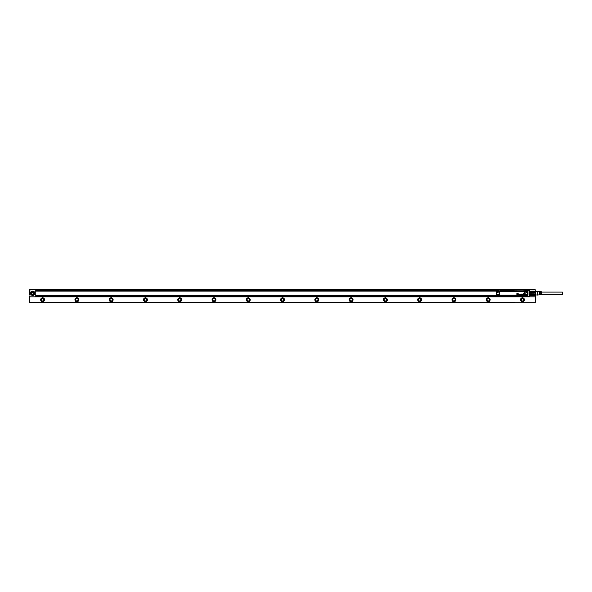 <?xml version="1.0" encoding="UTF-8"?>
<svg xmlns="http://www.w3.org/2000/svg" width="592" height="592" viewBox="0 0 592 592"><rect width="100%" height="100%" fill="white"/><g stroke="black" fill="none" stroke-linecap="round" stroke-linejoin="round"><path stroke-width="0.89" d="M541.835 292.093L562.4 292.093L562.4 294.424L541.835 294.424M537.721 294.957L539.268 294.868L539.268 293.602L539.608 294.846L540.119 294.816L540.119 293.602L540.466 294.794L540.977 294.764L540.977 293.602L541.317 294.742L541.835 294.712L541.835 291.804L541.317 291.775L540.977 292.914L540.977 291.752L540.466 291.723L540.119 292.914L540.119 291.701L539.608 291.671L539.268 292.914L539.268 291.649L537.381 291.442L537.381 295.075L537.721 291.56M535.59 294.712L535.59 293.913L529.84 293.817L529.84 294.786L535.59 294.712L535.59 295.415L535.59 291.101L529.84 291.175L533.266 291.101M533.266 294.712L533.266 293.913M535.59 293.913L535.59 291.804L530.01 291.678L530.01 292.559L533.096 292.559L533.096 291.678M533.266 294.786L533.266 295.341L530.01 295.586L535.59 295.415L530.01 295.534M533.266 291.146L535.59 291.146L535.59 291.804M535.59 292.596L533.266 292.596L533.266 291.804M533.096 294.838L533.096 293.958L530.01 293.958L530.01 294.838M533.096 292.559L533.096 293.958M530.01 291.678L529.84 292.7L533.266 292.596M533.266 291.73L533.266 291.175L529.84 291.175M519.265 294.202L519.162 294.394A0.377 0.377 0 0 0 519.169 294.468L519.465 294.409A0.422 0.422 0 0 0 519.465 294.365L519.473 294.365A0.429 0.429 0 0 1 519.473 294.409L519.214 294.572M523.979 294.468L523.972 294.476A0.37 0.37 0 0 0 523.972 294.49L524.475 294.424A0.525 0.525 0 0 0 524.423 294.217L524.186 294.054A0.414 0.414 0 0 0 524.083 294.054L523.802 294.276A0.385 0.385 0 0 0 523.816 294.609L524.031 294.772A0.4 0.4 0 0 0 524.216 294.779L524.423 294.631A0.392 0.392 0 0 0 524.438 294.601L524.445 294.609A0.4 0.4 0 0 1 524.431 294.638L524.216 294.779A0.422 0.422 0 0 1 524.031 294.779L523.816 294.609A0.377 0.377 0 0 1 523.816 294.231L523.942 294.091A0.37 0.37 0 0 1 523.987 294.076L524.083 294.046A0.422 0.422 0 0 1 524.186 294.046L524.431 294.217A0.377 0.377 0 0 1 524.475 294.424L523.972 294.461M523.498 293.839L523.654 294.772L523.654 293.802M523.38 294.653A0.688 0.688 0 0 0 523.387 294.705L523.387 294.705A0.681 0.681 0 0 1 523.387 294.653L523.38 294.653A0.784 0.784 0 0 1 523.38 294.609L523.18 294.054A0.807 0.807 0 0 0 522.958 294.061L522.921 294.061A0.37 0.37 0 0 1 523.069 294.046A0.77 0.77 0 0 1 523.18 294.054L523.387 294.609A0.777 0.777 0 0 0 523.387 294.653M522.958 294.365A0.792 0.792 0 0 0 522.877 294.379L522.914 294.779A0.377 0.377 0 0 0 523.091 294.764L523.091 294.772A0.444 0.444 0 0 1 522.914 294.786L522.869 294.379A0.829 0.829 0 0 1 522.958 294.357L522.958 294.357M522.625 294.194L522.447 294.069A0.429 0.429 0 0 0 522.225 294.061L522.011 294.231A0.37 0.37 0 0 0 521.981 294.527L522.225 294.772A0.377 0.377 0 0 0 522.425 294.772L522.655 294.55A0.37 0.37 0 0 1 522.64 294.594L522.425 294.779A0.414 0.414 0 0 1 522.225 294.779L522.011 294.616A0.37 0.37 0 0 1 521.996 294.572L521.981 294.527A0.392 0.392 0 0 1 522.011 294.231L522.225 294.054A0.385 0.385 0 0 1 522.447 294.061L522.632 294.194M521.308 294.542L521.678 294.513A0.673 0.673 0 0 0 521.611 294.483A1.339 1.339 0 0 0 521.559 294.476A1.954 1.954 0 0 0 521.508 294.461L521.508 294.468A0.688 0.688 0 0 1 521.493 294.461A0.955 0.955 0 0 0 521.508 294.461M521.286 294.624L521.478 294.772A0.57 0.57 0 0 0 521.715 294.772L521.774 294.372A0.792 0.792 0 0 0 521.693 294.35A3.648 3.648 0 0 0 521.656 294.335A2.99 2.99 0 0 0 521.611 294.328A2.997 2.997 0 0 1 521.656 294.335A3.656 3.656 0 0 1 521.693 294.342A0.836 0.836 0 0 1 521.774 294.365L521.715 294.779A0.592 0.592 0 0 1 521.478 294.779L521.278 294.624M521.855 294.276L521.7 294.061A0.54 0.54 0 0 0 521.478 294.061L521.426 294.439A0.932 0.932 0 0 0 521.463 294.453A0.94 0.94 0 0 1 521.426 294.446L521.478 294.054A0.599 0.599 0 0 1 521.7 294.054L521.855 294.276M520.708 294.461L521.204 294.424L520.708 294.476A0.37 0.37 0 0 0 520.701 294.49L521.049 294.542M521.204 294.424A0.533 0.533 0 0 0 521.16 294.217L520.923 294.054A0.414 0.414 0 0 0 520.819 294.054L520.538 294.276A0.385 0.385 0 0 0 520.553 294.609L520.768 294.772A0.4 0.4 0 0 0 520.953 294.779L521.16 294.631A0.4 0.4 0 0 0 521.175 294.601A0.4 0.4 0 0 1 521.16 294.638L520.953 294.779A0.422 0.422 0 0 1 520.768 294.779L520.546 294.609A0.377 0.377 0 0 1 520.553 294.231L520.679 294.091A0.37 0.37 0 0 1 520.716 294.076L520.819 294.046A0.422 0.422 0 0 1 520.923 294.046L521.16 294.217A0.377 0.377 0 0 1 521.212 294.424L521.212 294.409M519.776 294.727L519.776 294.106L519.769 294.727M520.161 294.209L520.235 294.32A0.37 0.37 0 0 0 520.227 294.32A0.481 0.481 0 0 1 520.235 294.372L520.279 294.772L520.242 294.372A0.488 0.488 0 0 0 520.235 294.32L520.139 294.202M520.435 294.335L520.435 294.727L520.435 294.335A0.644 0.644 0 0 0 520.42 294.217L520.22 294.054A0.481 0.481 0 0 0 520.176 294.046L520.176 294.046A0.481 0.481 0 0 1 520.22 294.046L520.427 294.217A0.503 0.503 0 0 1 520.435 294.335L520.435 294.335M518.888 294.246L518.688 294.054A0.807 0.807 0 0 0 518.466 294.061L518.429 294.061A0.37 0.37 0 0 1 518.577 294.046A0.77 0.77 0 0 1 518.688 294.054L518.888 294.246M518.548 294.35A0.614 0.614 0 0 0 518.585 294.35L518.585 294.35A0.614 0.614 0 0 1 518.548 294.35A1.428 1.428 0 0 0 518.466 294.365A0.792 0.792 0 0 0 518.377 294.379L518.422 294.779A0.377 0.377 0 0 0 518.592 294.764L518.592 294.772A0.444 0.444 0 0 1 518.422 294.786L518.377 294.379A0.829 0.829 0 0 1 518.466 294.357A1.539 1.539 0 0 1 518.548 294.35L518.548 294.35M517.793 294.772L517.978 294.209L517.793 294.772M517.371 294.772L517.378 294.202L517.371 294.772M517.43 293.817L517.637 294.424L517.142 293.81L517.097 294.772L517.423 293.817M517.637 294.416L518.163 293.773L517.637 294.424M516.912 293.573L518.126 293.573L516.912 293.573L516.912 294.772L516.912 293.573M519.458 294.143L518.999 294.224A0.37 0.37 0 0 0 518.977 294.535L519.214 294.742A0.392 0.392 0 0 0 519.258 294.749L519.258 294.749A0.4 0.4 0 0 1 519.214 294.749L518.977 294.535A0.511 0.511 0 0 1 518.992 294.224L519.45 294.12M519.029 294.809L519.191 295.016A0.474 0.474 0 0 0 519.421 295.016L519.487 295.001A0.37 0.37 0 0 0 519.547 294.964L519.643 294.816A0.585 0.585 0 0 0 519.658 294.72A0.385 0.385 0 0 1 519.65 294.816L519.547 294.971A0.377 0.377 0 0 1 519.487 295.001L519.421 295.023A0.518 0.518 0 0 1 519.184 295.023L519.029 294.801M519.658 294.106L519.658 294.72L519.658 294.106M497.384 295.489L497.776 295.327L497.384 295.415M526.658 295.489L527.043 295.327L526.658 295.415M526.658 291.101L527.043 290.938L526.658 291.027M497.384 291.101L497.776 290.938L497.384 291.027M496.917 295.8A0.718 0.718 0 0 0 497.894 296.081A0.718 0.718 0 0 0 498.183 295.105A0.718 0.718 0 0 0 497.206 294.823A0.718 0.718 0 0 0 496.917 295.8M526.192 295.8A0.718 0.718 0 0 0 527.169 296.081A0.718 0.718 0 0 0 527.457 295.105A0.718 0.718 0 0 0 526.48 294.823A0.718 0.718 0 0 0 526.192 295.8M526.192 291.412A0.718 0.718 0 0 0 527.169 291.693A0.718 0.718 0 0 0 527.457 290.716A0.718 0.718 0 0 0 526.48 290.435A0.718 0.718 0 0 0 526.192 291.412M496.917 291.412A0.718 0.718 0 0 0 497.894 291.693A0.718 0.718 0 0 0 498.183 290.716A0.718 0.718 0 0 0 497.206 290.435A0.718 0.718 0 0 0 496.917 291.412M498.457 294.957A1.029 1.029 0 0 1 498.042 296.355A1.029 1.029 0 0 1 496.651 295.948A1.029 1.029 0 0 1 497.058 294.55A1.029 1.029 0 0 1 498.457 294.957C497.724 294.194 497.095 294.268 496.562 295.179L496.999 294.498A1.103 1.103 0 0 1 498.508 296.007L498.516 296.562L498.508 296.007M525.918 295.948A1.029 1.029 0 0 1 526.332 294.55A1.029 1.029 0 0 1 527.724 294.957A1.029 1.029 0 0 1 527.317 296.355A1.029 1.029 0 0 1 525.918 295.948C525.888 294.453 526.488 294.12 527.724 294.957M525.918 291.56A1.029 1.029 0 0 1 526.332 290.161A1.029 1.029 0 0 1 527.724 290.568A1.029 1.029 0 0 1 527.317 291.967A1.029 1.029 0 0 1 525.918 291.56A1.029 1.029 0 0 0 527.827 291.271L527.376 292.019A1.103 1.103 0 0 1 525.866 290.509L526.125 289.947L527.331 289.947L527.953 290.561L527.331 289.947L497.058 289.939L496.444 290.561L497.31 290.065M498.457 290.568A1.029 1.029 0 0 1 498.042 291.967A1.029 1.029 0 0 1 496.651 291.56A1.029 1.029 0 0 1 497.058 290.161A1.029 1.029 0 0 1 498.457 290.568M496.651 295.948A1.029 1.029 0 0 0 497.31 296.451L496.562 295.726M527.724 290.568L527.065 290.065L527.827 290.864M497.798 290.065L498.575 289.954L498.508 290.509A1.103 1.103 0 0 1 496.999 292.019L496.947 292.108A1.214 1.214 0 0 0 498.597 290.457L498.516 289.954M496.444 291.767L496.436 295.956L497.058 296.451M498.745 290.376A1.384 1.384 0 0 1 496.866 292.263L496.451 292.034L496.947 292.115A1.206 1.206 0 0 0 498.597 290.457L498.575 290.073L526.584 290.065M525.859 296.562L498.575 296.562L498.597 296.059A1.214 1.214 0 0 0 496.947 294.402A1.206 1.206 0 0 1 498.597 296.059L498.745 296.141A1.384 1.384 0 0 0 496.866 294.254L496.451 294.483L496.866 292.263M527.827 295.245L527.428 294.409A1.214 1.214 0 0 0 525.777 296.059L525.629 296.141A1.384 1.384 0 0 1 527.516 294.254L527.428 294.402A1.206 1.206 0 0 0 525.777 296.059L525.8 296.444L498.745 296.141M527.376 294.498L527.953 294.757L527.376 294.498A1.103 1.103 0 0 0 525.866 296.007L526.125 296.57L527.331 296.57L527.827 295.652M525.866 290.509L525.629 290.376A1.384 1.384 0 0 0 527.516 292.263L527.428 292.115A1.214 1.214 0 0 1 525.777 290.457A1.214 1.214 0 0 0 527.428 292.108L527.946 292.019L527.946 294.439M527.376 292.019L527.953 291.76L527.953 290.561L527.953 294.757M496.999 294.498L496.444 294.749L496.866 294.254M497.798 296.451L498.575 296.562M525.8 296.562L525.629 296.141M526.125 289.947L525.629 290.376M498.508 289.947L498.508 290.509M527.953 295.956L527.339 296.577L497.058 296.577L496.436 295.956L496.444 294.749M496.436 292.885L496.436 293.676M502.993 289.917L496.784 289.991M501.735 296.599L497.162 296.614M496.436 293.255L496.436 294.083M516.846 289.88L516.009 289.88M516.683 289.88L515.965 289.917M515.832 289.917L514.64 289.88M514.441 289.88L513.678 289.917M512.324 289.917L511.584 289.917M511.133 289.88L509.949 289.88M511.37 289.88L510.844 289.917M510.393 289.917L509.986 289.88M509.305 289.88L509.719 289.917L509.298 289.917M507.47 289.917L508.269 289.917L507.514 289.88M497.117 289.828L497.088 289.917A0.614 0.614 0 0 0 496.673 290.073M497.021 289.939A0.592 0.592 0 0 1 497.088 289.939L521.382 289.917M496.777 289.991L35.772 289.999L35.772 290.857L496.436 290.857M524.253 289.828L523.217 289.828M513.242 296.636L513.982 296.599M515.07 296.636L514.655 296.599L515.077 296.599M513.005 296.636L513.53 296.599M511.732 296.636L512.517 296.636M509.934 296.636L510.696 296.636M509.897 296.599L510.356 296.636M508.543 296.599L509.742 296.636M507.499 296.636L508.365 296.636M507.692 296.636L508.41 296.599M501.735 296.688L502.763 296.688M497.243 296.688L496.732 296.488M496.777 296.525L35.772 296.511L35.772 295.66L496.436 295.66M496.673 296.444A0.614 0.614 0 0 0 497.088 296.599L527.257 296.688M527.442 296.688L529.322 296.141M526.414 296.599L527.132 296.688M526.414 296.688L521.382 296.599M527.909 290.524L527.909 295.993M527.82 296.303L529.5 296.037L529.5 292.026M31.176 293.255A1.51 1.51 0 0 1 32.686 291.752A1.51 1.51 0 0 1 34.195 293.255A1.51 1.51 0 0 1 32.686 294.764A1.51 1.51 0 0 1 31.176 293.255M33.544 293.75L32.686 294.246L31.827 293.75L31.827 292.766L32.686 292.27L33.544 292.766L33.544 293.75M32.686 291.545A1.717 1.717 0 0 1 34.395 293.255A1.717 1.717 0 0 1 32.686 294.971A1.717 1.717 0 0 1 30.969 293.255A1.717 1.717 0 0 1 32.686 291.545M32.686 291.116A2.139 2.139 0 0 0 30.54 293.255C30.666 291.96 31.383 291.242 32.686 291.116C33.988 291.242 34.699 291.96 34.824 293.255C34.699 294.557 33.988 295.275 32.686 295.401C31.383 295.275 30.673 294.557 30.54 293.255A2.139 2.139 0 0 0 32.686 295.401A2.139 2.139 0 0 0 34.469 292.078M29.94 289.725L535.153 289.658L535.153 291.101M29.94 289.658L29.94 296.858L535.153 296.858L535.153 295.415M35.772 290.857L35.772 295.401L496.436 295.401M35.772 291.116L496.436 291.116M529.322 290.376L527.613 289.999M29.94 296.244L29.94 294.875M29.6 294.875L29.94 293.506M29.6 293.506L29.94 292.13M29.6 292.13L29.94 290.761M29.6 289.725L29.94 290.272M29.6 290.761L29.6 290.272M535.153 290.761L535.153 289.658M535.153 296.244L535.494 295.415M29.6 302.342L535.494 302.172L29.6 302.342M420.757 300.381A1.265 1.265 0 0 0 419.965 298.546A1.265 1.265 0 0 0 419.04 300.884A1.265 1.265 0 0 0 420.757 300.381M420.697 300.344A1.199 1.199 0 0 0 419.95 298.612A1.199 1.199 0 0 0 419.069 300.825A1.199 1.199 0 0 0 420.697 300.344M421.297 300.677C419.032 302.209 417.93 301.602 417.989 298.864A1.887 1.887 0 0 1 421.519 299.53A1.887 1.887 0 0 1 419.439 301.646A1.887 1.887 0 0 1 417.834 300.299M386.487 300.381A1.265 1.265 0 0 0 385.695 298.546A1.265 1.265 0 0 0 384.763 300.884A1.265 1.265 0 0 0 386.487 300.381M386.421 300.344A1.199 1.199 0 0 0 385.673 298.612A1.199 1.199 0 0 0 384.793 300.825A1.199 1.199 0 0 0 386.421 300.344M387.027 300.677C384.756 302.209 383.653 301.602 383.72 298.864A1.887 1.887 0 0 1 387.242 299.53A1.887 1.887 0 0 1 385.17 301.646A1.887 1.887 0 0 1 383.564 300.299M352.21 300.381A1.265 1.265 0 0 0 351.419 298.546A1.265 1.265 0 0 0 350.486 300.884A1.265 1.265 0 0 0 352.21 300.381M352.151 300.344A1.199 1.199 0 0 0 351.404 298.612A1.199 1.199 0 0 0 350.523 300.825A1.199 1.199 0 0 0 352.151 300.344M352.751 300.677C350.479 302.209 349.376 301.602 349.443 298.864A1.887 1.887 0 0 1 352.965 299.53A1.887 1.887 0 0 1 350.893 301.646A1.887 1.887 0 0 1 349.287 300.299M317.934 300.381A1.265 1.265 0 0 0 317.142 298.546A1.265 1.265 0 0 0 316.217 300.884A1.265 1.265 0 0 0 317.934 300.381M317.874 300.344A1.199 1.199 0 0 0 317.127 298.612A1.199 1.199 0 0 0 316.246 300.825A1.199 1.199 0 0 0 317.874 300.344M318.474 300.677C316.209 302.209 315.107 301.602 315.166 298.864A1.887 1.887 0 0 1 318.688 299.53A1.887 1.887 0 0 1 316.616 301.646A1.887 1.887 0 0 1 315.011 300.299M283.657 300.381A1.265 1.265 0 0 0 282.872 298.546A1.265 1.265 0 0 0 281.94 300.884A1.265 1.265 0 0 0 283.657 300.381M283.598 300.344A1.199 1.199 0 0 0 282.85 298.612A1.199 1.199 0 0 0 281.97 300.825A1.199 1.199 0 0 0 283.598 300.344M284.204 300.677C281.933 302.209 280.83 301.602 280.889 298.864A1.887 1.887 0 0 1 284.419 299.53A1.887 1.887 0 0 1 282.34 301.646A1.887 1.887 0 0 1 280.734 300.299M249.387 300.381A1.265 1.265 0 0 0 248.596 298.546A1.265 1.265 0 0 0 247.663 300.884A1.265 1.265 0 0 0 249.387 300.381M249.328 300.344A1.199 1.199 0 0 0 248.581 298.612A1.199 1.199 0 0 0 247.7 300.825A1.199 1.199 0 0 0 249.328 300.344M249.928 300.677C247.656 302.209 246.553 301.602 246.62 298.864A1.887 1.887 0 0 1 250.142 299.53A1.887 1.887 0 0 1 248.07 301.646A1.887 1.887 0 0 1 246.464 300.299M215.111 300.381A1.265 1.265 0 0 0 214.319 298.546A1.265 1.265 0 0 0 213.386 300.884A1.265 1.265 0 0 0 215.111 300.381M215.051 300.344A1.199 1.199 0 0 0 214.304 298.612A1.199 1.199 0 0 0 213.423 300.825A1.199 1.199 0 0 0 215.051 300.344M215.651 300.677C213.386 302.209 212.284 301.602 212.343 298.864A1.887 1.887 0 0 1 215.865 299.53A1.887 1.887 0 0 1 213.793 301.646A1.887 1.887 0 0 1 212.188 300.299M180.834 300.381A1.265 1.265 38.1 0 0 180.042 298.546A1.265 1.265 38.1 0 0 178.614 299.16A1.265 1.265 0 0 0 179.117 300.884A1.265 1.265 0 0 0 180.834 300.381M180.775 300.344A1.199 1.199 38.1 0 0 180.027 298.612A1.199 1.199 38.1 0 0 178.673 299.197A1.199 1.199 0 0 0 179.147 300.825A1.199 1.199 0 0 0 180.775 300.344M180.257 301.58A1.887 1.887 0 0 1 178.066 298.864A1.887 1.887 0 0 1 181.596 299.53A1.887 1.887 0 0 1 181.374 300.677C179.11 302.209 178.007 301.602 178.066 298.864M146.564 300.381A1.265 1.265 60 0 0 145.773 298.546A1.265 1.265 60 0 0 144.337 299.16A1.265 1.265 0 0 0 144.84 300.884A1.265 1.265 0 0 0 146.564 300.381M146.498 300.344A1.199 1.199 60 0 0 145.75 298.612A1.199 1.199 60 0 0 144.396 299.197A1.199 1.199 0 0 0 144.87 300.825A1.199 1.199 0 0 0 146.498 300.344M145.987 301.58A1.887 1.887 0 0 1 143.797 298.864A1.887 1.887 0 0 1 147.319 299.53A1.887 1.887 0 0 1 147.105 300.677C144.833 302.209 143.73 301.602 143.797 298.864M112.288 300.381A1.265 1.265 -61.5 0 0 111.496 298.546A1.265 1.265 -61.5 0 0 110.06 299.16A1.265 1.265 0 0 0 110.563 300.884A1.265 1.265 0 0 0 112.288 300.381M112.228 300.344A1.199 1.199 -61.5 0 0 111.481 298.612A1.199 1.199 -61.5 0 0 110.119 299.197A1.199 1.199 0 0 0 110.6 300.825A1.199 1.199 0 0 0 112.228 300.344M111.71 301.58A1.887 1.887 0 0 1 109.52 298.864A1.887 1.887 0 0 1 113.042 299.53A1.887 1.887 0 0 1 112.828 300.677C110.556 302.209 109.453 301.602 109.52 298.864M78.011 300.381A1.265 1.265 61.8 0 0 77.219 298.546A1.265 1.265 61.8 0 0 75.783 299.16A1.265 1.265 0 0 0 76.294 300.884A1.265 1.265 0 0 0 78.011 300.381M77.952 300.344A1.199 1.199 61.8 0 0 77.204 298.612A1.199 1.199 61.8 0 0 75.85 299.197A1.199 1.199 0 0 0 76.324 300.825A1.199 1.199 0 0 0 77.952 300.344M77.434 301.58A1.887 1.887 0 0 1 75.243 298.864A1.887 1.887 0 0 1 78.766 299.53A1.887 1.887 0 0 1 78.551 300.677C76.287 302.209 75.184 301.602 75.243 298.864M43.734 300.381A1.265 1.265 63.6 0 0 42.95 298.546A1.265 1.265 63.6 0 0 41.514 299.16A1.265 1.265 0 0 0 42.017 300.884A1.265 1.265 0 0 0 43.734 300.381M43.675 300.344A1.199 1.199 63.6 0 0 42.927 298.612A1.199 1.199 63.6 0 0 41.573 299.197A1.199 1.199 71 0 0 42.047 300.825A1.199 1.199 71 0 0 43.675 300.344M43.164 301.58A1.887 1.887 0 0 1 40.966 298.864A1.887 1.887 0 0 1 44.496 299.53A1.887 1.887 0 0 1 44.282 300.677C42.01 302.209 40.907 301.602 40.966 298.864M452.806 299.16A1.265 1.265 0 0 0 453.309 300.884A1.265 1.265 0 0 0 455.181 299.922A1.265 1.265 0 0 0 452.806 299.16M452.865 299.197A1.199 1.199 0 0 0 453.346 300.825A1.199 1.199 0 0 0 455.115 299.915A1.199 1.199 0 0 0 452.865 299.197M487.083 299.16A1.265 1.265 0 0 0 487.586 300.884A1.265 1.265 0 0 0 489.451 299.922A1.265 1.265 0 0 0 487.083 299.16M487.142 299.197A1.199 1.199 0 0 0 487.623 300.825A1.199 1.199 0 0 0 489.384 299.915A1.199 1.199 0 0 0 487.142 299.197M521.36 299.16A1.265 1.265 0 0 0 521.863 300.884A1.265 1.265 0 0 0 523.728 299.922A1.265 1.265 0 0 0 521.36 299.16M521.419 299.197A1.199 1.199 0 0 0 521.892 300.825A1.199 1.199 0 0 0 523.661 299.915A1.199 1.199 0 0 0 521.419 299.197M455.574 300.677C453.309 302.209 452.207 301.602 452.266 298.864A1.887 1.887 0 0 1 455.788 299.53A1.887 1.887 0 0 1 453.716 301.646A1.887 1.887 0 0 1 452.11 300.299M489.85 300.677C487.579 302.209 486.476 301.602 486.543 298.864A1.887 1.887 0 0 1 490.065 299.53A1.887 1.887 0 0 1 487.993 301.646A1.887 1.887 0 0 1 486.387 300.299M520.812 298.864A1.887 1.887 0 0 1 523.372 298.116A1.887 1.887 0 0 1 524.127 300.677A1.887 1.887 0 0 1 521.567 301.424A1.887 1.887 0 0 1 520.812 298.864C522.307 297.413 523.476 297.635 524.342 299.53L524.127 300.677M33.115 294.002A0.858 0.858 0 0 0 33.115 292.515A0.858 0.858 0 0 0 31.827 293.255A0.858 0.858 0 0 0 33.115 294.002M452.207 298.834A1.954 1.954 0 0 0 452.984 301.483A1.954 1.954 0 0 0 455.855 299.522A1.954 1.954 0 0 0 452.207 298.834M486.483 298.834A1.954 1.954 0 0 0 487.26 301.483A1.954 1.954 0 0 0 490.132 299.522A1.954 1.954 0 0 0 486.483 298.834M520.753 298.834A1.954 1.954 0 0 0 521.53 301.483A1.954 1.954 0 0 0 524.408 299.522A1.954 1.954 0 0 0 520.753 298.834M417.93 298.834A1.954 1.954 0 0 0 418.707 301.483A1.954 1.954 0 0 0 421.585 299.522A1.954 1.954 0 0 0 417.93 298.834M383.66 298.834A1.954 1.954 0 0 0 384.437 301.483A1.954 1.954 0 0 0 387.309 299.522A1.954 1.954 0 0 0 383.66 298.834M349.384 298.834A1.954 1.954 0 0 0 350.161 301.483A1.954 1.954 0 0 0 353.032 299.522A1.954 1.954 0 0 0 349.384 298.834M315.107 298.834A1.954 1.954 0 0 0 315.884 301.483A1.954 1.954 0 0 0 318.762 299.522A1.954 1.954 0 0 0 315.107 298.834M280.83 298.834A1.954 1.954 0 0 0 281.607 301.483A1.954 1.954 0 0 0 284.486 299.522A1.954 1.954 0 0 0 280.83 298.834M246.561 298.834A1.954 1.954 0 0 0 247.338 301.483A1.954 1.954 0 0 0 250.209 299.522A1.954 1.954 0 0 0 246.561 298.834M212.284 298.834A1.954 1.954 0 0 0 213.061 301.483A1.954 1.954 0 0 0 215.932 299.522A1.954 1.954 0 0 0 212.284 298.834M178.007 298.834A1.954 1.954 0 0 0 178.784 301.483A1.954 1.954 0 0 0 181.663 299.522A1.954 1.954 0 0 0 178.007 298.834M143.738 298.834A1.954 1.954 0 0 0 144.515 301.483A1.954 1.954 0 0 0 147.386 299.522A1.954 1.954 0 0 0 143.738 298.834M109.461 298.834A1.954 1.954 0 0 0 110.238 301.483A1.954 1.954 0 0 0 112.887 300.706A1.954 1.954 -116.6 0 0 111.533 297.85A1.954 1.954 -116.6 0 0 109.461 298.834M75.184 298.834A1.954 1.954 0 0 0 75.961 301.483A1.954 1.954 0 0 0 78.84 299.522A1.954 1.954 0 0 0 75.184 298.834M40.907 298.834A1.954 1.954 0 0 0 41.684 301.483A1.954 1.954 0 0 0 44.341 300.706A1.954 1.954 -112.1 0 0 42.987 297.85A1.954 1.954 -112.1 0 0 40.907 298.834M535.494 296.244L535.494 302.172M29.6 296.244L29.6 302.172M500.536 295.171L523.839 295.171A0.888 0.888 0 0 0 524.727 294.283L524.727 292.233A0.888 0.888 0 0 0 523.839 291.345L500.536 291.064A1.169 1.169 0 0 0 499.367 292.233L499.367 294.283A1.169 1.169 0 0 0 500.536 295.452L500.536 295.171A0.888 0.888 0 0 1 499.648 294.283L499.404 292.233L499.648 294.283M499.648 292.233A0.888 0.888 0 0 1 500.536 291.345L523.839 291.345M524.727 294.283L524.727 292.233M523.839 295.171L523.839 295.415A1.132 1.132 0 0 0 524.971 294.283L525.008 294.283A1.169 1.169 0 0 1 523.839 295.452L500.536 295.697A1.413 1.413 0 0 1 499.123 294.283L499.404 294.283A1.132 1.132 0 0 0 500.536 295.415L523.839 295.697A1.413 1.413 0 0 0 525.252 294.283L525.008 292.233A1.169 1.169 0 0 0 523.839 291.064L500.536 290.82A1.413 1.413 0 0 0 499.123 292.233L499.404 292.233A1.132 1.132 0 0 1 500.536 291.101L523.839 291.101A1.132 1.132 0 0 1 524.971 292.233L525.252 294.283M500.536 291.345L500.536 290.82M525.252 292.233A1.413 1.413 0 0 0 523.839 290.82M499.123 292.233L499.123 294.283M523.839 295.697L500.536 295.697M496.562 291.338L496.999 292.019M525.866 296.007L526.584 296.451M527.827 295.956L527.065 296.451M527.516 294.254L527.516 292.263M497.058 290.065L496.562 290.79M496.451 294.424L496.451 292.093M497.058 296.577L498.249 296.57M525.8 289.954L498.575 289.954M498.249 289.947L497.058 289.947M527.154 296.659L524.253 296.659M497.021 296.57A0.592 0.592 0 0 0 497.088 296.577L527.287 296.577A0.592 0.592 0 0 0 527.346 296.577M497.088 289.939L527.287 289.939A0.592 0.592 0 0 1 527.346 289.939M529.396 294.638L529.396 290.376L527.82 290.213M537.381 294.957L535.664 294.957M537.381 291.56L535.664 291.56"/></g></svg>
